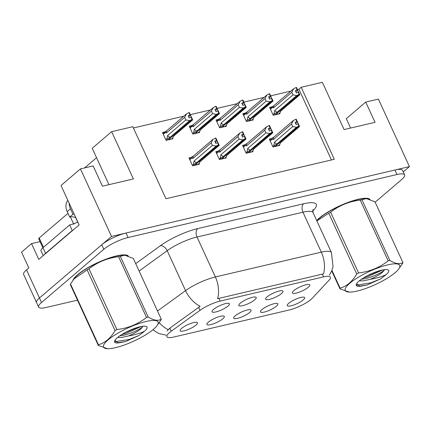 <?xml version="1.0" encoding="UTF-8"?>
<svg xmlns="http://www.w3.org/2000/svg" width="431" height="431" viewBox="0 0 431 431"><rect width="100%" height="100%" fill="white"/><g stroke="black" fill="none" stroke-linecap="round" stroke-linejoin="round"><path stroke-width="0.65" d="M249.646 312.475A9.568 2.3 155.3 0 0 250.847 309.911A9.568 2.3 155.3 0 0 243.849 311.069A9.568 2.3 155.3 0 0 235.137 315.875A9.568 2.3 155.3 0 0 233.65 317.819A9.568 2.3 155.3 0 0 239.674 317.728A9.568 2.3 155.3 0 0 249.646 312.475M254.769 299.787A9.568 2.3 155.3 0 0 255.976 297.218A9.568 2.3 155.3 0 0 248.973 298.381A9.568 2.3 155.3 0 0 240.266 303.182A9.568 2.3 155.3 0 0 238.779 305.126A9.568 2.3 155.3 0 0 244.797 305.04A9.568 2.3 155.3 0 0 254.769 299.787M222.859 318.751A9.568 2.3 155.3 0 0 224.061 316.182A9.568 2.3 155.3 0 0 217.062 317.345A9.568 2.3 155.3 0 0 208.356 322.146A9.568 2.3 155.3 0 0 206.864 324.09A9.568 2.3 155.3 0 0 212.887 324.004A9.568 2.3 155.3 0 0 222.859 318.751M196.073 325.022A9.568 2.3 155.3 0 0 197.274 322.458A9.568 2.3 155.3 0 0 190.276 323.622A9.568 2.3 155.3 0 0 181.57 328.422A9.568 2.3 155.3 0 0 180.077 330.367A9.568 2.3 155.3 0 0 186.1 330.281A9.568 2.3 155.3 0 0 196.073 325.022M276.433 306.199A9.568 2.3 155.3 0 0 277.634 303.634A9.568 2.3 155.3 0 0 270.636 304.792A9.568 2.3 155.3 0 0 261.924 309.598A9.568 2.3 155.3 0 0 260.437 311.543A9.568 2.3 155.3 0 0 266.46 311.451A9.568 2.3 155.3 0 0 276.433 306.199M303.219 299.922A9.568 2.3 155.3 0 0 304.421 297.358A9.568 2.3 155.3 0 0 297.422 298.521A9.568 2.3 155.3 0 0 288.711 303.322A9.568 2.3 155.3 0 0 287.224 305.267A9.568 2.3 155.3 0 0 293.247 305.18A9.568 2.3 155.3 0 0 303.219 299.922M308.343 287.235A9.568 2.3 155.3 0 0 309.55 284.67A9.568 2.3 155.3 0 0 302.546 285.828A9.568 2.3 155.3 0 0 293.84 290.634A9.568 2.3 155.3 0 0 292.353 292.579A9.568 2.3 155.3 0 0 298.371 292.487A9.568 2.3 155.3 0 0 308.343 287.235M281.556 293.511A9.568 2.3 155.3 0 0 282.763 290.941A9.568 2.3 155.3 0 0 275.759 292.105A9.568 2.3 155.3 0 0 267.053 296.905A9.568 2.3 155.3 0 0 265.566 298.855A9.568 2.3 155.3 0 0 271.584 298.764A9.568 2.3 155.3 0 0 281.556 293.511M227.988 306.058A9.568 2.3 155.3 0 0 229.19 303.494A9.568 2.3 155.3 0 0 222.186 304.658A9.568 2.3 155.3 0 0 213.48 309.458A9.568 2.3 155.3 0 0 211.993 311.403A9.568 2.3 155.3 0 0 218.016 311.317A9.568 2.3 155.3 0 0 227.988 306.058M310.977 299.443A17.229 4.138 155.3 0 0 312.308 298.182L329.165 280.075A17.229 4.138 155.3 0 0 330.432 277.192A17.229 4.138 155.3 0 0 323.584 276.869L220.155 301.097A17.229 4.138 155.3 0 0 200.022 310.325L171.231 331.229A17.229 4.138 155.3 0 0 166.91 336.724A17.229 4.138 155.3 0 0 173.752 337.047L289.12 310.024A17.229 4.138 155.3 0 0 310.977 299.443M403.26 171.91L409.45 166.619L111.516 236.42L39.453 297.999A19.142 4.596 155.3 0 0 36.57 302.594A19.142 4.596 155.3 0 1 39.453 297.999L101.732 244.776A19.142 4.596 155.3 0 1 126.019 233.02L394.947 170.019A19.142 4.596 155.3 0 1 402.554 170.38L404.623 174.878A19.142 4.596 155.3 0 0 397.016 174.517L128.088 237.519A19.142 4.596 155.3 0 0 103.801 249.28L41.527 302.497A19.142 4.596 155.3 0 0 38.639 307.098A19.142 4.596 155.3 0 0 46.246 307.459L77.478 300.143M111.516 236.42L80.457 168.898L61.024 185.502L79.142 224.89L38.774 259.387L31.528 243.634L40.029 241.64M38.639 307.098L23.63 274.461A19.142 4.596 155.3 0 1 26.512 269.865L28.796 267.915L21.55 252.157L31.528 243.634M80.457 168.898L93.128 165.93L102.443 186.187L133.389 178.935L111.645 131.671L132.823 126.709L165.951 198.734L334.311 159.292L301.183 87.267L322.361 82.31L344.1 129.575L375.045 122.323L365.725 102.066L378.396 99.098L409.45 166.619M84.589 167.928L96.549 157.708M111.645 131.671L92.212 148.28L108.946 184.662M365.725 102.066L346.292 118.676L350.602 128.05M331.439 159.966L298.898 89.217L297.438 89.562M290.914 91.092L270.652 95.838M264.128 97.368L243.871 102.109M237.341 103.639L217.084 108.386M210.554 109.916L190.297 114.662M183.768 116.192L133.411 127.985M298.898 89.217L301.183 87.267M191.585 125.658L189.241 126.208L192.862 134.084L199.634 132.495L199.316 131.805M218.372 119.382L216.028 119.931L219.648 127.808L226.42 126.224L226.103 125.529M245.153 113.105L242.815 113.655L246.435 121.531L253.207 119.947L252.889 119.258M271.939 106.834L269.601 107.378L273.222 115.26L279.994 113.671L279.676 112.981M164.798 131.934L162.455 132.479L166.08 140.361L172.847 138.771L172.529 138.082M218.124 151.103L215.78 151.653L219.406 159.529L226.173 157.945L225.855 157.25M244.91 144.827L242.567 145.376L246.193 153.253L252.959 151.669L252.641 150.979M271.697 138.556L269.353 139.1L272.979 146.982L279.746 145.392L279.428 144.703M191.337 157.38L188.993 157.929L192.619 165.806L199.386 164.216L199.068 163.527M369.879 199.321A30.623 7.359 155.3 0 0 347.892 202.462A30.623 7.359 155.3 0 0 319.252 218.118A30.623 7.359 155.3 0 0 316.71 220.553M128.222 255.933A30.623 7.359 155.3 0 0 106.236 259.074A30.623 7.359 155.3 0 0 77.596 274.73A30.623 7.359 155.3 0 0 73.006 280.258M167.099 330.96L169.819 328.163L200.156 306.301A22.331 13.846 -126 0 1 185.562 290.634A25.521 6.131 -24.7 0 1 215.387 276.961A22.331 14.018 -103.2 0 1 217.59 298.667L323.525 273.847A22.331 14.018 76.8 0 0 321.321 252.146A25.521 6.131 -24.7 0 1 331.461 252.625L313.089 212.677A25.521 6.131 155.3 0 0 302.945 212.197L197.01 237.012A25.521 6.131 155.3 0 0 167.19 250.686L139.127 271.056M169.906 328.681L168.844 328.961M375.153 202.198L401.74 179.479A19.142 4.596 155.3 0 0 404.623 174.878M215.236 142.241L217.079 140.662L216.89 140.231L214.762 141.206L215.796 143.458L217.531 142.575L218.565 144.821L216.13 146.066L212.386 145.409L211.195 142.823L192.948 158.414L191.838 158.032L191.763 157.013L193.535 155.968L213.027 139.315L215.856 137.979L216.89 140.231M193.578 165.579L195.485 164.61L218.565 144.821M192.42 165.369L196.644 162.724L216.13 146.066M193.325 164.594L194.139 161L212.386 145.409M197.834 164.583L199.515 163.144L199.989 161.781M199.515 163.144L199.736 161.997L219.228 145.344L218.862 144.757L195.636 164.48M195.9 165.035L196.741 164.319L195.679 164.567M218.964 144.73L217.079 140.662M194.139 161A4.337 3.211 49.5 0 0 196.644 162.724M211.195 142.823L213.027 139.315M215.462 138.071L216.497 140.323M192.948 158.414A4.337 3.211 -130.5 0 1 193.535 155.968M217.531 142.575L218.668 144.8M218.862 144.757L217.827 142.505M171.296 139.138L172.976 137.699L173.197 136.552L192.689 119.893L192.42 119.285L169.097 139.035M192.323 119.306L191.386 117.033L192.42 119.285M191.375 117.038L189.317 112.534L188.918 112.626L189.952 114.878L188.218 115.761L189.252 118.013L191.089 117.103L192.129 119.355L189.592 120.621L185.842 119.963L184.651 117.377L166.409 132.969A4.337 3.211 -130.5 0 1 166.996 130.523L162.934 133.524M190.992 117.124L192.027 119.376M167.039 140.134L168.947 139.165L192.129 119.355M169.361 139.59L170.202 138.868L169.135 139.121M172.976 137.699L173.445 136.336M190.351 114.781L189.952 114.878M166.409 132.969L165.299 132.581L165.224 131.568M184.651 117.377L186.488 113.87L166.996 130.523M188.918 112.626L186.488 113.87M189.592 120.621L170.1 137.273A4.337 3.211 -130.5 0 1 167.594 135.555L185.842 119.963M170.1 137.273L166.786 139.148L167.594 135.555M166.786 139.148L165.881 139.924M190.54 115.217L188.697 116.796M242.023 135.964L243.865 134.391L243.677 133.955L241.549 134.935L242.583 137.182L244.318 136.298L245.352 138.55L242.917 139.789L239.167 139.132L237.982 136.546L219.735 152.138L218.625 151.755L218.549 150.742L220.322 149.697L239.814 133.039L242.642 131.703L243.677 133.955M220.365 159.303L222.272 158.333L245.352 138.55M219.207 159.098L223.43 156.448L242.917 139.789M220.112 158.317L220.925 154.724L239.167 139.132M224.621 158.306L226.302 156.868L226.776 155.505M226.302 156.868L226.523 155.72L246.015 139.068L245.648 138.48L222.423 158.204M222.687 158.759L223.527 158.042L222.466 158.29M245.751 138.453L243.865 134.391M220.925 154.724A4.337 3.211 49.5 0 0 223.43 156.448M237.982 136.546L239.814 133.039M242.249 131.794L243.283 134.046M219.735 152.138A4.337 3.211 -130.5 0 1 220.322 149.697M244.318 136.298L245.454 138.523M245.648 138.48L244.614 136.228M268.809 129.693L270.652 128.115L270.463 127.678L268.33 128.659L269.37 130.911L271.104 130.022L272.139 132.274L269.704 133.518L265.954 132.856L264.769 130.27L246.521 145.867L245.411 145.479L245.336 144.466L247.108 143.421L266.6 126.762L269.429 125.426L270.463 127.678M247.152 153.032L249.059 152.062L272.139 132.274M245.993 152.822L250.217 150.171L269.704 133.518M246.898 152.046L247.706 148.453L265.954 132.856M251.408 152.035L253.089 150.597L253.557 149.234M253.089 150.597L253.309 149.444L272.801 132.791L272.435 132.204L249.21 151.927M249.474 152.488L250.314 151.766L249.247 152.014M271.487 129.93L270.652 128.115M247.706 148.453A4.337 3.211 49.5 0 0 250.217 150.171M264.769 130.27L266.6 126.762M269.03 125.523L270.07 127.77M246.521 145.867A4.337 3.211 -130.5 0 1 247.108 143.421M272.532 132.182L271.498 129.93L271.244 130.087M271.104 130.022L272.241 132.247M272.435 132.204L271.395 129.952M295.596 123.417L297.438 121.838L297.25 121.402L295.116 122.382L296.151 124.634L297.891 123.745L298.925 125.997L296.49 127.242L292.741 126.585L291.55 123.999L273.308 139.59L272.198 139.202L272.123 138.189L273.895 137.144L293.387 120.486L296.216 119.155L297.25 121.402M273.938 146.755L275.84 145.786L298.925 125.997M272.78 146.545L276.998 143.895L296.49 127.242M273.685 145.77L274.493 142.176L292.741 126.585M278.194 145.759L279.875 144.32L280.344 142.957M279.875 144.32L280.096 143.173L299.583 126.515L299.222 125.927L275.996 145.656M276.26 146.211L277.101 145.489L276.034 145.743M298.274 123.659L297.438 121.838M274.493 142.176A4.337 3.211 49.5 0 0 276.998 143.895M291.55 123.999L293.387 120.486M295.817 119.247L296.851 121.499M273.308 139.59A4.337 3.211 -130.5 0 1 273.895 137.144M299.319 125.906L298.284 123.654L298.031 123.81M297.891 123.745L299.028 125.976M299.222 125.927L298.182 123.681M198.077 132.861L199.763 131.423L199.984 130.275L219.471 113.622L219.207 113.008L195.884 132.759M219.104 113.035L216.103 106.258L215.705 106.349L216.739 108.601L215.004 109.485L216.039 111.737L217.876 110.826L218.916 113.078L216.378 114.344L212.628 113.687L211.438 111.101L193.196 126.692A4.337 3.211 -130.5 0 1 193.783 124.247L189.721 127.247M219.207 113.008L218.172 110.756M217.779 110.853L218.813 113.1M193.826 133.858L195.728 132.888L218.916 113.078M196.143 133.314L196.989 132.597L195.922 132.845M199.763 131.423L200.232 130.06M217.138 108.51L216.739 108.601M193.196 126.692L192.086 126.31L192.01 125.292M211.438 111.101L213.275 107.594L193.783 124.247M215.705 106.349L213.275 107.594M216.378 114.344L196.886 131.002A4.337 3.211 -130.5 0 1 194.381 129.278L212.628 113.687M196.886 131.002L193.573 132.872L194.381 129.278M193.573 132.872L192.662 133.648M217.326 108.946L215.478 110.519M224.863 126.585L226.55 125.146L226.771 123.999L246.257 107.346L245.993 106.732L222.671 126.482M245.891 106.759L244.856 104.507L245.993 106.732M244.948 104.485L242.89 99.981L242.491 100.073L243.526 102.325L241.791 103.214L242.825 105.46L244.663 104.55L245.697 106.802L243.165 108.068L239.415 107.411L238.224 104.825L219.977 120.416A4.337 3.211 -130.5 0 1 220.57 117.975L216.507 120.971M244.56 104.577L245.6 106.829M220.613 127.581L222.515 126.617L245.697 106.802M222.929 127.037L223.775 126.321L222.708 126.569M226.55 125.146L227.018 123.789M243.924 102.233L243.526 102.325M219.977 120.416L218.867 120.033L218.797 119.021M238.224 104.825L240.062 101.317L220.57 117.975M242.491 100.073L240.062 101.317M243.165 108.068L223.673 124.726A4.337 3.211 -130.5 0 1 221.168 123.002L239.415 107.411M223.673 124.726L220.36 126.595L221.168 123.002M220.36 126.595L219.449 127.377M244.113 102.67L242.265 104.243M251.65 120.314L253.336 118.875L253.557 117.728L273.044 101.069L272.78 100.461L249.457 120.206M272.678 100.482L269.677 93.705L269.278 93.802L270.312 96.048L268.578 96.937L269.612 99.189L271.449 98.279L272.484 100.525L269.951 101.797L266.202 101.134L265.011 98.548L246.764 114.145A4.337 3.211 -130.5 0 1 247.356 111.699L243.294 114.7M272.78 100.461L271.745 98.209M271.347 98.3L272.387 100.552M247.399 121.31L249.301 120.341L272.484 100.525M249.716 120.766L250.562 120.044L249.495 120.292M253.336 118.875L253.805 117.512M270.711 95.957L270.312 96.048M246.764 114.145L245.654 113.757L245.584 112.744M265.011 98.548L266.843 95.041L247.356 111.699M269.278 93.802L266.843 95.041M269.951 101.797L250.459 118.45A4.337 3.211 -130.5 0 1 247.954 116.731L266.202 101.134M250.459 118.45L247.146 120.324L247.954 116.731M247.146 120.324L246.236 121.1M270.9 96.393L269.052 97.972M278.437 114.037L280.123 112.599L280.339 111.451L299.831 94.793L299.567 94.184L276.244 113.935M299.464 94.206L296.463 87.434L296.065 87.525L297.099 89.777L295.364 90.661L296.399 92.913L298.236 92.002L299.27 94.254L296.738 95.52L292.988 94.863L291.798 92.277L273.55 107.869A4.337 3.211 -130.5 0 1 274.143 105.423L270.081 108.423M299.567 94.184L298.532 91.932M298.133 92.024L299.168 94.276M274.181 115.034L276.088 114.064L299.27 94.254M276.503 114.49L277.343 113.768L276.282 114.021M280.123 112.599L280.592 111.236M297.498 89.68L297.099 89.777M273.55 107.869L272.44 107.481L272.37 106.468M291.798 92.277L293.63 88.77L274.143 105.423M296.065 87.525L293.63 88.77M296.738 95.52L277.246 112.173A4.337 3.211 -130.5 0 1 274.741 110.455L292.988 94.863M277.246 112.173L273.933 114.048L274.741 110.455M273.933 114.048L273.022 114.824M297.686 90.117L295.838 91.695M75.797 217.623A12.763 9.45 49.5 0 0 69.698 217.041L72.958 214.255A12.763 9.45 -130.5 0 1 74.164 214.067M67.872 200.388A12.763 9.45 49.5 0 0 67.214 211.643L69.698 217.041M69.175 203.222A12.763 9.45 49.5 0 0 70.474 208.852L72.958 214.255M44.091 254.845A12.763 3.065 -24.7 0 1 45.53 253.374L72.268 230.526A12.763 3.065 155.3 0 0 72.634 230.45M45.53 253.374L42.938 247.744A12.763 3.065 155.3 0 0 41.015 250.815L43.213 255.594M72.268 230.526L69.677 224.896A12.763 3.065 155.3 0 0 74.94 223.328M42.938 247.744L69.677 224.896M316.774 220.694A30.305 7.279 -24.7 0 1 319.495 218.064A30.305 7.279 -24.7 0 1 346.632 203.023A30.305 7.279 -24.7 0 1 368.995 199.036M73.577 279.487A30.305 7.279 -24.7 0 1 77.839 274.676A30.305 7.279 -24.7 0 1 104.975 259.634A30.305 7.279 -24.7 0 1 127.339 255.648M68.001 213.356L39.183 237.982A3.189 0.765 155.3 0 0 38.698 238.747L42.868 247.809M77.752 222.197A3.189 0.765 155.3 0 0 73.701 224.158M387.803 264.855A29.987 7.203 155.3 0 0 353.495 280.398A29.987 7.203 155.3 0 0 349.158 292.078A29.987 7.203 155.3 0 0 357.154 291.049A29.987 7.203 155.3 0 0 398.384 269.44A29.987 7.203 155.3 0 0 387.803 264.855M398.384 269.44L402.759 263.19A34.453 8.275 155.3 0 0 402.904 262.538L374.975 201.816L366.339 198.578L361.959 199.72L389.888 260.443A34.453 8.275 155.3 0 0 389.042 260.631A34.453 8.275 155.3 0 0 388.175 260.841L360.246 200.119C349.164 201.406 339.294 205.436 330.631 212.203A34.453 8.275 155.3 0 0 328.778 213.259L316.866 220.893M330.631 212.203L358.56 272.925C369.647 271.638 379.517 267.613 388.175 260.841M358.56 272.925A34.453 8.275 155.3 0 0 356.706 273.981L328.778 213.259M331.929 270.388L340.107 288.167C346.907 286.152 352.439 281.421 356.706 273.981M340.107 288.167A34.453 8.275 155.3 0 0 339.962 288.818L331.719 270.894M349.158 292.078L339.962 288.818M361.959 199.72A34.453 8.275 155.3 0 0 361.113 199.909A34.453 8.275 155.3 0 0 360.246 200.119M366.339 198.578L365.784 198.556A29.987 7.203 155.3 0 0 357.784 199.585A29.987 7.203 155.3 0 0 316.844 220.844M359.271 280.867L363.435 280.867L370.245 279.315C378.262 275.829 382.992 272.634 384.441 269.731C383.655 271.891 370.827 278.194 362.611 279.078L361.512 279.186M381.591 270.167A17.827 4.283 155.3 0 0 356.345 284.207A17.827 4.283 155.3 0 0 360.736 286.227L367.19 284.966L380.541 278.916L386.181 274.622A17.827 4.283 155.3 0 0 387.728 269.774A17.827 4.283 155.3 0 0 381.591 270.167M356.561 283.77L359.777 286.227L360.736 286.227M386.181 274.622C381.796 276.697 376.484 278.259 370.245 279.315M389.888 260.443C395.464 263.864 399.801 264.559 402.904 262.538M366.943 275.915L379.113 270.835M356.739 285.144L370.983 282.811L380.541 278.916M363.408 277.947L368.106 276.562L382.674 269.935M359.19 286.189L367.19 284.966M146.152 321.472A29.987 7.203 155.3 0 0 111.839 337.01A29.987 7.203 155.3 0 0 107.502 348.69A29.987 7.203 155.3 0 0 115.497 347.661A29.987 7.203 155.3 0 0 156.728 326.051A29.987 7.203 155.3 0 0 146.152 321.472M156.728 326.051L161.102 319.807A34.453 8.275 155.3 0 0 161.248 319.15L133.319 258.428L124.683 255.19L120.303 256.332L148.232 317.054A34.453 8.275 155.3 0 0 147.386 317.243A34.453 8.275 155.3 0 0 146.518 317.453L118.59 256.731C107.508 258.018 97.638 262.048 88.975 268.815A34.453 8.275 155.3 0 0 87.121 269.871L73.981 278.97L70.522 284.056A34.453 8.275 155.3 0 0 70.377 284.708L98.311 345.43A34.453 8.275 155.3 0 1 98.451 344.778C105.25 342.764 110.783 338.033 115.05 330.593L87.121 269.871M88.975 268.815L116.903 329.537C127.991 328.25 137.861 324.225 146.518 317.453M116.903 329.537A34.453 8.275 155.3 0 0 115.05 330.593M107.502 348.69L98.311 345.43M120.303 256.332A34.453 8.275 155.3 0 0 119.457 256.52A34.453 8.275 155.3 0 0 118.59 256.731M124.683 255.19L124.128 255.168A29.987 7.203 155.3 0 0 116.128 256.197A29.987 7.203 155.3 0 0 74.897 277.812L73.981 278.97M117.615 337.478L121.779 337.478L128.589 335.927C136.605 332.441 141.336 329.246 142.785 326.342C141.998 328.503 129.171 334.806 120.96 335.69L119.861 335.797M142.602 326.612L142.785 326.342M139.935 326.779A17.827 4.283 155.3 0 0 114.689 340.819A17.827 4.283 155.3 0 0 119.08 342.844L125.534 341.578L138.884 335.528L144.53 331.234A17.827 4.283 155.3 0 0 146.071 326.386A17.827 4.283 155.3 0 0 139.935 326.779M114.905 340.388L118.121 342.839L119.08 342.844M144.53 331.234C140.145 333.308 134.828 334.871 128.589 335.927M70.522 284.056L98.451 344.778M148.232 317.054C153.808 320.475 158.145 321.176 161.248 319.15M125.286 332.533L137.462 327.447M115.082 341.756L129.327 339.429L138.884 335.528M121.752 334.558L126.45 333.174L141.018 326.547M117.534 342.801L125.534 341.578M26.512 269.865L41.527 302.497M200.022 310.325L198.61 307.26M220.155 301.097L218.862 298.295M171.231 331.229L169.819 328.163M323.584 276.869L322.291 274.068M135.706 263.621L160.407 245.692A31.899 7.661 -24.7 0 1 197.684 228.597A6.379 4.008 76.8 0 0 197.01 237.012L215.387 276.961L321.321 252.146L302.945 212.197A6.379 4.008 76.8 0 1 303.618 203.782A31.899 7.661 -24.7 0 1 313.951 209.719L312.685 211.077M157.504 311.004L185.562 290.634L167.19 250.686A6.379 3.954 54 0 0 160.407 245.692M168.176 329.645A22.331 13.846 -126 0 1 159.26 322.7M197.684 228.597L303.618 203.782M397.016 174.517L394.947 170.019M128.088 237.519L126.019 233.02M103.801 249.28L101.732 244.776M313.951 209.719A6.379 5.35 43 0 0 312.723 210.28M191.838 158.032L189.829 159.745M165.299 132.581L163.29 134.3M218.625 151.755L216.615 153.468M245.411 145.479L243.402 147.192M272.198 139.202L270.189 140.921M192.086 126.31L190.076 128.023M218.867 120.033L216.863 121.747M245.654 113.757L243.65 115.47M272.44 107.481L270.436 109.199M67.214 211.643L70.474 208.852M39.183 237.982L43.466 247.297M70.372 216.912L73.55 223.829M75.614 217.553L77.742 222.175M166.199 335.178L159.562 333.723L157.541 332.84L152.908 329.78M329.435 275.037L331.66 271.034L333.039 266.687L331.461 252.625M313.089 212.677L312.879 209.714M191.763 157.013L189.473 158.969M218.549 150.737L216.26 152.693M245.336 144.466L243.046 146.421M272.123 138.189L269.833 140.145"/></g></svg>
